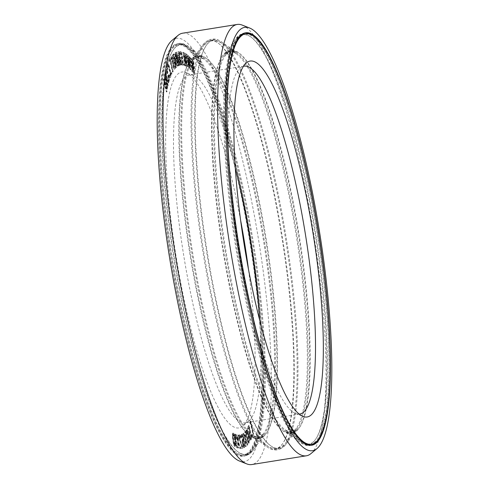 <?xml version="1.0" encoding="UTF-8"?>
<svg xmlns="http://www.w3.org/2000/svg" width="489" height="489" viewBox="0 0 489 489"><rect width="100%" height="100%" fill="white"/><g stroke="black" fill="none" stroke-linecap="round" stroke-linejoin="round"><path stroke-width="0.37" stroke-dasharray="2.44 1.83" d="M247.269 430.424L249.274 438.975L249.39 442.386L248.858 443.156L247.654 440.259L246.474 434.098L246.352 430.681L246.884 429.917L247.269 430.424L246.792 430.503L248.436 436.708L248.913 442.466L248.381 443.23L247.697 442.08L246.352 436.518L245.875 430.76L246.407 429.99L246.792 430.503M246.884 429.917L246.407 429.99M246.358 454.043A207.856 40.251 -99.1 0 1 243.284 455.21A207.856 40.251 -99.1 0 1 171.981 264.555A207.856 40.251 -99.1 0 1 174.39 45.905A207.856 40.251 80.9 0 1 177.464 44.737A207.856 40.251 80.9 0 1 248.767 235.392A207.856 40.251 80.9 0 1 246.358 454.043M240.564 219.958A180.221 34.896 80.9 0 0 185.948 72.555A180.221 34.896 80.9 0 0 179.176 73.038A180.221 34.896 -99.1 0 0 178.308 269.708A180.221 34.896 -99.1 0 0 241.572 426.909A180.221 34.896 80.9 0 0 242.648 426.127A180.221 34.896 80.9 0 0 248.436 269.042M194.017 73.289L192.507 62.28L192.972 72.017L192.452 71.382L190.704 57.922L191.101 58.399L192.428 68.698L192.012 59.511L192.532 60.147L193.992 70.605L193.448 61.259L193.84 61.736L194.536 73.925L193.54 73.368L192.03 62.36L192.495 72.097L191.969 71.461L190.227 57.995L190.618 58.472L191.945 68.778L191.535 59.585L192.055 60.22L193.516 70.685L192.972 61.333L193.363 61.81L194.06 74.004L193.54 73.368M250.539 421.634L250.759 421.035L253.632 433.541L252.324 437.117L251.957 435.522L253.045 432.539L250.539 421.634L250.062 421.707L250.282 421.115L253.155 433.615L251.847 437.197L251.48 435.595L252.568 432.618L250.062 421.707M250.38 432.991L249.824 432.557L249.482 433.645L249.824 436.86L250.753 438.492L251.193 434.868L251.456 437.453L251.291 439.36L250.79 439.99L250.411 439.58L249.237 434.929L249.292 431.683L249.793 431.06L250.172 431.463L249.231 427.111L248.064 429.483L247.77 428.119L249.139 425.338L250.661 432.417L250.38 432.991L249.347 432.631L248.999 434.513L250.056 438.621L250.521 438.077L250.71 434.941L250.955 438.755L250.57 439.929L249.934 439.66L248.968 436.53L248.669 432.441L249.054 431.267L249.69 431.542L248.754 427.184L247.587 429.562L247.293 428.199L248.663 425.418L250.185 432.49L249.903 433.065M190.912 69.75L190.404 69.291L188.705 58.246L189.402 68.387L188.895 67.934L186.914 54.377L187.287 54.719L188.803 65.092L188.173 55.508L188.675 55.966L190.313 66.455L189.555 56.755L189.934 57.097L190.912 69.75L190.429 69.823L189.928 69.371L188.228 58.325L188.919 68.466L188.418 68.008L186.437 54.456L186.81 54.792L188.326 65.171L187.69 55.587L188.198 56.039L189.836 66.528L189.078 56.834L189.457 57.176L190.429 69.823M187.421 66.852L186.939 66.583L185.056 55.575L185.979 66.046L185.496 65.783L183.283 52.225L183.644 52.427L185.331 62.806L184.487 52.898L184.97 53.167L186.774 63.607L185.808 53.631L186.168 53.833L187.421 66.852L186.939 66.926L186.462 66.663L184.579 55.648L185.496 66.125L185.019 65.856L182.807 52.305L183.167 52.506L184.854 62.879L184.011 52.971L184.487 53.24L186.297 63.686L185.331 53.711L185.692 53.912L186.939 66.926M184.561 65.459L184.072 63.943L184.561 65.459L183.797 65.44L183.595 64.022L184.084 65.532M181.364 62.916L180.496 57.5L181.34 57.598L181.596 59.31L181.089 59.248L181.871 62.977L182.825 63.087L182.782 60.563L181.419 53.692L180.643 53.325L180.453 54.982L180.111 54.939L180.154 51.865L181.223 51.987L181.926 53.747L183.118 60.599L183.137 64.799L182.391 64.994L181.364 62.916L180.881 62.995L180.019 57.58L180.863 57.678L181.119 59.383L180.612 59.328L181.388 63.05L182.165 63.423L182.415 61.773L181.199 54.358L180.166 53.399L179.97 55.055L179.634 55.019L179.536 52.488L179.909 51.693L180.741 52.066L181.45 53.827L182.794 62.091L182.421 65.129L181.59 64.756L180.881 62.995M179.652 63.833L178.479 51.663L178.95 51.528L181.156 64.89L180.838 64.982L179.102 54.462L180.099 65.196L179.677 65.318L177.201 55.012L178.937 65.532L178.619 65.624L176.413 52.256L176.89 52.121L179.652 63.833L179.176 63.912L177.996 51.742L178.473 51.602L180.679 64.97L180.362 65.061L178.626 54.542L179.622 65.269L179.2 65.392L176.725 55.086L178.461 65.605L178.143 65.697L175.936 52.335L176.413 52.201L179.176 63.912M175.82 52.61L178.216 65.874L177.923 66.094L175.832 54.523L176.694 67.017L176.254 67.354L173.852 54.09L174.151 53.863L176.187 65.153L175.38 52.94L175.82 52.61L175.343 52.684L177.739 65.948L177.446 66.174L175.355 54.603L176.217 67.097L175.771 67.427L173.375 54.163L173.668 53.943L175.71 65.233L174.897 53.02L175.343 52.684M173.161 62.788L172.232 59.78L172.055 56.541L173.32 54.634L175.875 67.739L174.5 69.09L173.595 66.755L173.161 62.788L172.538 62.702L171.975 60.972L171.578 56.62L172.843 54.707L175.398 67.818L174.304 69.163L173.674 68.558L172.678 62.867M169.842 61.663L169.555 60.294L171.138 57.451L171.425 58.821L170.759 60.019L173.173 71.535L172.923 71.987L170.508 60.465L169.365 61.736L169.078 60.367L170.661 57.525L170.948 58.894L170.282 60.092L172.696 71.614L172.446 72.06L170.031 60.544L169.365 61.736M171.951 73.925L171.651 72.574L171.951 73.925L171.278 74.438L170.979 73.081L171.174 72.653L171.474 74.004M169.61 76.883L169.267 75.648L169.487 75.055L169.94 75.997L170.478 74.982L170.441 72.494L168.778 65.764L168.338 65.654L168.014 66.547L167.868 69.524L167.648 64.945L168.216 63.833L168.876 64.64L170.722 72.17L170.844 76.577L170.27 77.69L169.61 76.883L169.133 76.956L168.791 75.722L169.011 75.135L169.671 75.942L170.074 73.57L168.302 65.844L167.861 65.734L167.531 66.62L167.391 69.597L167.049 65.783L167.739 63.906L168.717 65.587L170.41 73.509L170.368 76.657L169.793 77.769L169.133 76.956M167.421 80.245L165.991 73.692L165.869 71.205L166.449 69.102L167.758 71.694L169.182 78.246L169.31 80.734L168.729 82.837L167.421 80.245L166.945 80.324L165.514 73.766L165.392 71.284L165.973 69.175L166.926 70.593L168.705 78.319L168.827 80.807L168.253 82.916L166.945 80.324M167.427 89.181L164.61 81.901L167.049 91.088L166.883 91.908L163.784 80.239L164.029 79.01L167.207 87.39L164.848 74.915L165.093 73.686L168.192 85.361L168.027 86.18L165.588 76.987L167.648 88.087L167.427 89.181L166.951 89.255L164.127 81.975L166.572 91.168L166.407 91.981L163.308 80.312L163.552 79.084L166.731 87.47L164.365 74.994L164.616 73.766L167.715 85.434L167.55 86.253L165.111 77.066L167.165 88.167L166.951 89.255M245.924 440.4L245.967 446.64L245.521 439.128L243.504 433.431L243.785 433.162L245.454 437.869L245.405 431.628L245.802 438.859L247.874 444.837L247.587 445.106L245.924 440.4L245.447 440.479L245.49 446.714L245.038 439.208L243.027 433.511L243.308 433.242L244.971 437.948L244.928 431.708L245.325 438.939L247.397 444.917L247.11 445.186L245.447 440.479M242.538 441.384L242.862 439.061L243.424 439.085L243.925 440.063L242.782 435.711L242.275 435.662L241.902 437.698L241.872 434.629L242.587 434.269L243.687 437.411L244.714 443.364L244.586 447.435L244.023 447.411L243.277 445.638L242.067 440.534L242.642 439.012L243.449 440.143L242.306 435.785L241.798 435.736L241.425 437.777L241.285 435.687L241.804 434.189L242.513 435.063L243.21 437.484L244.421 446.121L244.109 447.514L243.546 447.49L243.149 446.769L242.061 441.457M239.763 436.659L240.099 439.813L242.972 448.144L241.028 448.413L240.796 446.989L242.312 446.781L239.72 439.862L239.262 437.019L239.702 434.923L240.655 435.662L241.285 437.906L239.983 436.335L239.28 436.738L239.329 438.767L242.495 448.217L240.545 448.486L240.319 447.062L241.835 446.854L238.913 438.242L238.821 435.925L239.225 434.996L239.867 435.198L240.576 436.848L240.539 438.016L240.038 436.628L239.28 436.738M238.467 442.759L238.455 448.003L238.112 447.93L238.088 441.304L236.163 434.556L238.094 440.204L238.106 434.965L238.449 435.033L238.43 441.378L240.399 448.407L238.467 442.759L237.99 442.838L237.978 448.077L237.636 448.003L237.611 441.378L235.686 434.635L237.617 440.277L237.63 435.039L237.972 435.112L237.954 441.451L239.922 448.48L237.99 442.838M237.134 447.472L236.78 447.319L234.977 433.994L235.955 436.292L236.26 438.56L235.637 436.42L237.134 447.472L236.303 447.392L234.5 434.067L235.478 436.365L235.784 438.633L235.16 436.494L236.658 447.551M235.178 439.165L235.661 443.878L235.405 446.304L234.677 445.827L233.974 443.823L232.99 437.747L233.082 433.144L234.225 434.66L235.178 439.165L234.702 439.244L235.185 443.957L234.928 446.378L234.2 445.907L233.497 443.896L232.513 437.82L232.33 434.599L232.935 433.175L234.035 435.705L234.702 439.244M174.133 60.55L173.369 56.645L172.507 57.708L172.666 60.281L173.271 61.614L174.133 60.55L173.656 60.624L172.892 56.718L172.03 57.788L171.963 58.906L172.599 61.583L173.656 60.624M174.017 66.92L174.408 67.47L175.276 66.406L174.457 62.219L173.595 63.289L174.017 66.92L173.54 66.993L173.931 67.549L174.799 66.48L173.98 62.299L173.033 63.815L173.54 66.993M166.346 71.914L166.437 74.517L167.898 80.459L168.571 80.96L168.736 77.421L167.018 70.936L165.869 71.987L166.181 75.746L167.904 81.247L168.418 79.377L168.039 76.345L166.541 71.009L166.126 71.052L165.869 71.987M248.381 441.341L248.901 441.665L249.066 441.066L248.925 438.401L247.868 433.132L246.841 431.408L246.817 434.672L248.381 441.341L247.905 441.42L248.424 441.738L248.589 441.139L248.449 438.474L247.391 433.211L246.639 431.445L246.199 432.08L246.627 436.475L247.905 441.42M242.892 442.129L244.035 446.176L244.555 444.99L243.864 441.017L243.412 440.326L243.057 440.503L242.892 442.129L242.416 442.209L243.106 445.558L243.559 446.255L243.913 446.072L243.589 441.61L242.935 440.4L242.416 442.209M233.852 441.928L234.897 444.941L235.313 442.875L234.641 437.521L233.589 434.507L233.18 436.573L233.852 441.928L233.375 442.007L234.084 444.538L234.42 445.014L234.806 444.483L234.433 439.33L233.449 435.063L232.843 434.672L232.697 436.646L233.375 442.007M299.219 414.11A176.15 34.108 -99.1 0 1 295.674 413.535A176.15 34.108 -99.1 0 1 238.125 245.521A176.15 34.108 -99.1 0 1 240.258 67.94A176.15 34.108 -99.1 0 1 241.309 67.182A176.15 34.108 80.9 0 1 243.443 66.284M299.69 414.049L245.087 422.808A176.15 34.108 -99.1 0 0 247.691 421.818A176.15 34.108 80.9 0 0 248.742 421.06A176.15 34.108 80.9 0 0 259.683 320.13M235.276 167.916A176.15 34.108 80.9 0 0 193.326 75.465A176.15 34.108 80.9 0 0 189.31 74.951A176.15 34.108 80.9 0 0 186.706 75.936A176.15 34.108 -99.1 0 0 184.665 261.236A176.15 34.108 -99.1 0 0 245.087 422.808M192.507 62.28L192.03 62.36M194.536 73.925L194.06 74.004M193.84 61.736L193.363 61.81M193.448 61.259L192.972 61.333M193.992 70.605L193.516 70.685M192.532 60.147L192.055 60.22M192.012 59.511L191.535 59.585M192.428 68.698L191.945 68.778M191.101 58.399L190.618 58.472M190.704 57.922L190.227 57.995M192.452 71.382L191.969 71.461M192.972 72.017L192.495 72.097M190.404 69.291L189.928 69.371M188.705 58.246L188.228 58.325M189.934 57.097L189.457 57.176M189.555 56.755L189.078 56.834M190.313 66.455L189.836 66.528M188.675 55.966L188.198 56.039M188.173 55.508L187.69 55.587M188.803 65.092L188.326 65.171M187.287 54.719L186.81 54.792M186.914 54.377L186.437 54.456M188.895 67.934L188.418 68.008M189.402 68.387L188.919 68.466M186.939 66.583L186.462 66.663M185.056 55.575L184.579 55.648M186.168 53.833L185.692 53.912M185.808 53.631L185.331 53.711M186.774 63.607L186.297 63.686M184.97 53.167L184.487 53.24M184.487 52.898L184.011 52.971M185.331 62.806L184.854 62.879M183.644 52.427L183.167 52.506M183.283 52.225L182.807 52.305M185.496 65.783L185.019 65.856M185.979 66.046L185.496 66.125M184.274 65.361L183.797 65.44M184.072 63.943L183.595 64.022M184.365 64.041L183.888 64.114M181.138 61.773L180.655 61.852M180.496 57.5L180.019 57.58M181.755 64.083L181.278 64.157M182.067 64.676L181.59 64.756M182.391 64.994L181.914 65.074M182.898 65.049L182.421 65.129M183.137 64.799L182.66 64.878M183.277 64.255L182.8 64.334M183.332 63.142L182.855 63.222M183.277 62.017L182.794 62.091M183.118 60.599L182.642 60.679M182.476 56.333L182 56.406M182.208 54.902L181.731 54.976M181.926 53.747L181.45 53.827M181.529 52.586L181.052 52.659M181.223 51.987L180.741 52.066M180.899 51.675L180.417 51.748M180.392 51.614L179.909 51.693M180.154 51.865L179.671 51.944M180.013 52.409L179.536 52.488M179.958 53.527L179.481 53.601M180.111 54.939L179.634 55.019M180.453 54.982L179.97 55.055M180.38 54.132L179.903 54.206M180.465 53.582L179.983 53.656M180.643 53.325L180.166 53.399M181.15 53.38L180.673 53.46M181.419 53.692L180.942 53.766M181.676 54.279L181.199 54.358M181.914 55.147L181.437 55.22M182.14 56.29L181.663 56.369M182.782 60.563L182.299 60.636M182.892 61.693L182.415 61.773M182.91 62.537L182.434 62.61M182.825 63.087L182.348 63.16M182.642 63.344L182.165 63.423M182.134 63.289L181.657 63.362M181.871 62.977L181.388 63.05M181.615 62.384L181.138 62.464M181.431 61.528L180.954 61.602M181.089 59.248L180.612 59.328M181.596 59.31L181.119 59.383M181.34 57.598L180.863 57.678M177.201 55.012L176.725 55.086M178.937 65.532L178.461 65.605M179.677 65.318L179.2 65.392M180.099 65.196L179.622 65.269M179.102 54.462L178.626 54.542M180.838 64.982L180.362 65.061M181.156 64.89L180.679 64.97M178.95 51.528L178.473 51.602M178.479 51.663L177.996 51.742M176.89 52.121L176.413 52.201M176.413 52.256L175.936 52.335M178.619 65.624L178.143 65.697M177.923 66.094L177.446 66.174M175.832 54.523L175.355 54.603M178.216 65.874L177.739 65.948M175.38 52.94L174.897 53.02M176.187 65.153L175.71 65.233M174.151 53.863L173.668 53.943M173.852 54.09L173.375 54.163M176.254 67.354L175.771 67.427M176.694 67.017L176.217 67.097M173.014 62.623L172.538 62.702M173.124 63.179L172.641 63.258M173.204 64.462L172.727 64.542M173.32 65.361L172.843 65.434M173.595 66.755L173.112 66.828M173.803 67.531L173.326 67.61M174.157 68.478L173.674 68.558M174.5 69.09L174.023 69.169M174.781 69.09L174.304 69.163M175.875 67.739L175.398 67.818M173.32 54.634L172.843 54.707M172.226 55.984L171.749 56.058M172.055 56.541L171.578 56.62M172.036 57.604L171.553 57.678M172.116 58.888L171.639 58.961M172.232 59.78L171.755 59.86M172.452 60.893L171.975 60.972M172.66 61.675L172.183 61.755M173.369 56.645L172.892 56.718M172.507 57.708L172.03 57.788M173.271 61.614L172.788 61.693M173.075 61.504L172.599 61.583M172.88 61.058L172.397 61.137M172.666 60.281L172.189 60.355M172.562 59.719L172.085 59.799M172.44 58.827L171.963 58.906M172.428 58.16L171.945 58.234M173.65 65.3L173.167 65.373M173.809 66.137L173.332 66.211M173.528 64.407L173.051 64.481M173.509 63.735L173.033 63.815M173.595 63.289L173.118 63.368M174.457 62.219L173.98 62.299M175.276 66.406L174.799 66.48M174.408 67.47L173.931 67.549M174.218 67.36L173.742 67.439M169.555 60.294L169.078 60.367M171.138 57.451L170.661 57.525M170.508 60.465L170.031 60.544M172.923 71.987L172.446 72.06M173.173 71.535L172.696 71.614M170.759 60.019L170.282 60.092M171.425 58.821L170.948 58.894M171.755 74.359L171.278 74.438M171.456 73.008L170.979 73.081M171.651 72.574L171.174 72.653M169.267 75.648L168.791 75.722M169.487 75.055L169.011 75.135M170.001 77.555L169.524 77.629M170.27 77.69L169.793 77.769M170.514 77.464L170.038 77.543M170.844 76.577L170.368 76.657M170.967 75.819L170.49 75.893M170.991 74.89L170.508 74.97M170.893 73.429L170.41 73.509M170.722 72.17L170.239 72.244M170.453 70.74L169.97 70.813M169.536 66.742L169.06 66.822M169.194 65.508L168.717 65.587M168.876 64.64L168.399 64.719M168.485 63.973L168.008 64.047M168.216 63.833L167.739 63.906M167.971 64.059L167.495 64.138M167.648 64.945L167.165 65.025M167.525 65.703L167.049 65.783M167.501 66.632L167.024 66.706M167.599 68.093L167.122 68.167M167.868 69.524L167.391 69.597M168.088 68.931L167.605 69.004M167.941 68.032L167.458 68.112M167.929 67.207L167.446 67.28M168.014 66.547L167.531 66.62M168.338 65.654L167.861 65.734M168.546 65.532L168.069 65.605M168.778 65.764L168.302 65.844M169.035 66.37L168.558 66.443M169.316 67.335L168.839 67.409M170.233 71.333L169.756 71.406M170.441 72.494L169.964 72.574M170.551 73.491L170.074 73.57M170.563 74.322L170.086 74.395M170.478 74.982L170.001 75.055M170.148 75.868L169.671 75.942M169.94 75.997L169.463 76.07M169.707 75.758L169.231 75.832M166.223 69.426L165.747 69.505M166.449 69.102L165.973 69.175M165.967 70.361L165.49 70.44M165.869 71.205L165.392 71.284M165.869 72.189L165.392 72.268M165.991 73.692L165.514 73.766M166.181 74.958L165.704 75.037M166.468 76.37L165.991 76.443M167.77 81.425L167.293 81.498M168.088 82.219L167.611 82.299M168.473 82.788L167.996 82.867M168.729 82.837L168.253 82.916M168.956 82.513L168.473 82.586M169.212 81.577L168.736 81.651M169.31 80.734L168.827 80.807M169.31 79.75L168.833 79.823M169.182 78.246L168.705 78.319M168.992 76.975L168.516 77.054M168.711 75.569L168.228 75.642M167.758 71.694L167.275 71.767M167.403 70.514L166.926 70.593M167.085 69.713L166.608 69.793M166.706 69.151L166.223 69.224M166.602 70.978L166.126 71.052M166.798 70.771L166.321 70.844M167.018 70.936L166.541 71.009M167.275 71.473L166.798 71.553M167.562 72.39L167.085 72.47M168.516 76.272L168.039 76.345M168.736 77.421L168.259 77.5M168.864 78.429L168.387 78.509M168.894 79.297L168.418 79.377M168.827 80.025L168.35 80.098M168.571 80.96L168.094 81.033M168.381 81.168L167.904 81.247M168.155 81.003L167.678 81.082M167.898 80.459L167.421 80.538M167.617 79.542L167.134 79.621M166.663 75.667L166.181 75.746M166.437 74.517L165.96 74.591M166.315 73.509L165.832 73.582M166.284 72.641L165.802 72.714M164.61 81.901L164.127 81.975M167.049 91.088L166.572 91.168M167.648 88.087L167.165 88.167M165.588 76.987L165.111 77.066M168.027 86.18L167.55 86.253M168.192 85.361L167.715 85.434M165.093 73.686L164.616 73.766M164.848 74.915L164.365 74.994M167.207 87.39L166.731 87.47M164.029 79.01L163.552 79.084M163.784 80.239L163.308 80.312M166.883 91.908L166.407 91.981M250.759 421.035L250.282 421.115M253.632 433.541L253.155 433.615M253.045 432.539L252.568 432.618M251.957 435.522L251.48 435.595M252.324 437.117L251.847 437.197M250.044 432.502L249.567 432.576M250.661 432.417L250.185 432.49M249.139 425.338L248.663 425.418M247.77 428.119L247.293 428.199M248.064 429.483L247.587 429.562M249.231 427.111L248.754 427.184M250.172 431.463L249.69 431.542M249.793 431.06L249.317 431.133M249.531 431.194L249.054 431.267M249.292 431.683L248.815 431.763M249.145 432.368L248.669 432.441M249.121 433.59L248.644 433.67M249.237 434.929L248.76 435.002M249.451 436.451L248.968 436.53M249.683 437.539L249.207 437.618M250.056 438.737L249.579 438.816M250.411 439.58L249.934 439.66M250.79 439.99L250.313 440.063M251.046 439.849L250.57 439.929M251.291 439.36L250.814 439.434M251.432 438.676L250.955 438.755M251.456 437.453L250.979 437.527M251.346 436.121L250.869 436.194M251.193 434.868L250.71 434.941M250.949 435.357L250.472 435.43M251.101 436.61L250.625 436.683M251.101 437.398L250.619 437.478M250.998 437.997L250.521 438.077M250.753 438.492L250.276 438.566M250.533 438.547L250.056 438.621M250.295 438.248L249.818 438.321M250.044 437.594L249.561 437.667M249.824 436.86L249.347 436.934M249.708 436.316L249.231 436.39M249.573 435.418L249.097 435.491M249.476 434.434L248.999 434.513M249.482 433.645L249.005 433.725M249.586 433.046L249.109 433.12M249.824 432.557L249.347 432.631M248.412 434.134L247.935 434.214M248.913 436.628L248.436 436.708M248.088 432.814L247.611 432.893M247.88 432.044L247.403 432.123M247.568 431.066L247.092 431.145M249.145 438.077L248.669 438.156M249.274 438.975L248.791 439.049M249.408 440.21L248.932 440.289M249.439 441.237L248.962 441.31M249.39 442.386L248.913 442.466M249.182 443.046L248.705 443.126M248.858 443.156L248.381 443.23M248.473 442.643L247.996 442.722M248.174 442.001L247.697 442.08M247.862 441.023L247.385 441.102M247.654 440.259L247.177 440.332M247.33 438.933L246.853 439.012M246.829 436.439L246.352 436.518M246.597 434.99L246.12 435.069M246.474 434.098L245.991 434.171M246.34 432.857L245.857 432.936M246.303 431.836L245.826 431.909M246.352 430.681L245.875 430.76M246.56 430.02L246.083 430.1M248.247 434.733L247.77 434.807M247.868 433.132L247.391 433.211M248.638 436.671L248.161 436.75M248.925 438.401L248.449 438.474M249.084 440.32L248.608 440.393M249.066 441.066L248.589 441.139M248.901 441.665L248.424 441.738M248.626 441.708L248.149 441.781M247.874 439.935L247.397 440.014M247.495 438.34L247.018 438.413M247.104 436.396L246.627 436.475M246.817 434.672L246.34 434.745M246.658 432.753L246.181 432.826M246.676 432.007L246.199 432.08M246.841 431.408L246.364 431.487M247.116 431.365L246.639 431.445M247.361 431.726L246.884 431.805M246.254 446.371L245.778 446.445M245.967 446.64L245.49 446.714M247.587 445.106L247.11 445.186M247.874 444.837L247.397 444.917M245.802 438.859L245.325 438.939M245.405 431.628L244.928 431.708M245.123 431.903L244.647 431.976M245.454 437.869L244.971 437.948M243.785 433.162L243.308 433.242M243.504 433.431L243.027 433.511M245.521 439.128L245.038 439.208M242.544 440.455L242.067 440.534M242.685 442.851L242.208 442.93M242.929 444.269L242.452 444.348M243.277 445.638L242.795 445.711M243.626 446.689L243.149 446.769M244.023 447.411L243.546 447.49M244.329 447.569L243.852 447.643M244.586 447.435L244.109 447.514M244.793 447.025L244.317 447.099M244.903 446.047L244.421 446.121M244.861 444.831L244.378 444.911M244.714 443.364L244.237 443.437M244.427 441.353L243.944 441.433M244.084 439.366L243.601 439.446M243.687 437.411L243.21 437.484M243.339 436.047L242.862 436.121M242.99 434.99L242.513 435.063M242.587 434.269L242.11 434.342M242.287 434.116L241.804 434.189M242.079 434.214L241.603 434.293M241.872 434.629L241.395 434.709M241.768 435.607L241.285 435.687M241.81 436.824L241.328 436.897M241.902 437.698L241.425 437.777M242.159 437.569L241.682 437.643M242.116 436.665L241.639 436.744M242.171 436.023L241.694 436.096M242.275 435.662L241.798 435.736M242.581 435.503L242.104 435.583M242.782 435.711L242.306 435.785M243.033 436.2L242.556 436.274M243.284 437.001L242.807 437.074M243.479 437.826L243.002 437.899M243.828 439.501L243.351 439.574M243.925 440.063L243.449 440.143M243.424 439.085L242.941 439.165M243.119 438.933L242.642 439.012M242.862 439.061L242.385 439.14M242.654 439.477L242.177 439.55M242.99 443.01L242.507 443.083M242.899 441.512L242.416 441.585M242.954 440.864L242.471 440.944M243.057 440.503L242.581 440.583M243.412 440.326L242.935 440.4M243.614 440.528L243.137 440.607M243.864 441.017L243.388 441.096M244.066 441.536L243.589 441.61M244.262 442.362L243.785 442.435M244.414 443.211L243.932 443.285M244.506 444.085L244.029 444.165M244.555 444.99L244.072 445.063M244.494 445.632L244.017 445.711M244.39 445.992L243.913 446.072M244.035 446.176L243.559 446.255M243.834 445.968L243.357 446.047M243.583 445.479L243.106 445.558M243.333 444.684L242.856 444.758M243.137 443.859L242.654 443.933M242.746 446.72L242.269 446.793M242.972 448.144L242.495 448.217M240.099 439.813L239.616 439.886M239.806 438.688L239.329 438.767M239.714 438.12L239.237 438.193M239.689 437.252L239.213 437.325M239.983 436.335L239.506 436.414M240.203 436.304L239.726 436.384M240.521 436.555L240.038 436.628M240.771 437.099L240.295 437.178M241.016 437.942L240.539 438.016M241.285 437.906L240.808 437.979M241.053 436.775L240.576 436.848M240.655 435.662L240.172 435.742M240.343 435.124L239.867 435.198M239.922 434.892L239.445 434.965M239.702 434.923L239.225 434.996M239.427 435.253L238.944 435.326M239.298 435.852L238.821 435.925M239.262 437.019L238.785 437.093M239.39 438.162L238.913 438.242M239.482 438.731L239.005 438.81M239.72 439.862L239.237 439.941M239.965 440.705L239.482 440.778M242.312 446.781L241.835 446.854M240.796 446.989L240.319 447.062M241.028 448.413L240.545 448.486M238.455 448.003L237.978 448.077M238.112 447.93L237.636 448.003M240.056 448.334L239.579 448.407M240.399 448.407L239.922 448.48M238.43 441.378L237.954 441.451M238.449 435.033L237.972 435.112M238.106 434.965L237.63 435.039M238.094 440.204L237.617 440.277M236.505 434.629L236.028 434.709M236.163 434.556L235.686 434.635M238.088 441.304L237.611 441.378M236.78 447.319L236.303 447.392M234.977 433.994L234.5 434.067M235.637 436.42L235.16 436.494M236.26 438.56L235.784 438.633M235.955 436.292L235.478 436.365M235.331 434.153L234.854 434.226M235.496 441.701L235.02 441.781M234.94 437.716L234.463 437.796M234.775 436.83L234.298 436.909M234.512 435.626L234.035 435.705M234.225 434.66L233.742 434.739M233.809 433.621L233.332 433.694M233.412 433.101L232.935 433.175M233.082 433.144L232.605 433.223M232.886 433.792L232.403 433.871M232.807 434.519L232.33 434.599M232.825 435.571L232.348 435.644M232.874 436.377L232.397 436.451M232.99 437.747L232.513 437.82M233.308 440.283L232.831 440.357M233.546 441.732L233.07 441.805M233.711 442.618L233.235 442.692M233.974 443.823L233.497 443.896M234.268 444.788L233.791 444.862M234.677 445.827L234.2 445.907M235.075 446.347L234.598 446.426M235.405 446.304L234.928 446.378M235.606 445.656L235.13 445.73M235.68 444.929L235.203 445.002M235.661 443.878L235.185 443.957M235.619 443.071L235.136 443.15M234.909 439.25L234.433 439.33M234.641 437.521L234.158 437.594M235.16 441.225L234.683 441.298M235.313 442.875L234.836 442.955M235.282 444.409L234.806 444.483M235.166 444.856L234.689 444.929M234.897 444.941L234.42 445.014M234.561 444.458L234.084 444.538M234.304 443.78L233.828 443.853M233.577 440.198L233.1 440.271M233.326 438.223L232.85 438.303M233.18 436.573L232.697 436.646M233.21 435.039L232.727 435.118M233.32 434.593L232.843 434.672M233.589 434.507L233.112 434.587M233.925 434.99L233.449 435.063M234.182 435.668L233.705 435.748M246.529 455.021A208.852 40.44 -99.1 0 1 243.443 456.194A208.852 40.44 -99.1 0 1 171.798 264.622A208.852 40.44 -99.1 0 1 174.218 44.927A208.852 40.44 80.9 0 1 177.305 43.753A208.852 40.44 80.9 0 1 248.95 235.319A208.852 40.44 80.9 0 1 246.529 455.021M171.981 40.446A214.359 41.51 -99.1 0 1 173.265 39.523A214.359 41.51 80.9 0 1 248.51 226.493A214.359 41.51 80.9 0 1 247.483 460.424A214.359 41.51 -99.1 0 1 239.421 460.999M182.617 33.203A218.43 42.292 80.9 0 1 257.544 233.559A218.43 42.292 80.9 0 1 255.013 463.321A218.43 42.292 -99.1 0 1 251.78 464.55M310.918 453.627A218.43 42.292 80.9 0 0 313.565 233.424A218.43 42.292 80.9 0 0 242.202 25.092M240.704 35.428L235.991 40.104A207.238 40.129 -99.1 0 1 240.105 35.99A207.238 40.129 80.9 0 1 312.85 216.755A207.238 40.129 80.9 0 1 311.854 442.912A207.238 40.129 -99.1 0 1 300.325 441.304A207.238 40.129 -99.1 0 1 236.358 245.808A207.238 40.129 -99.1 0 1 235.991 40.104L225.038 55.887A193.118 37.396 -99.1 0 1 228.87 52.048A193.118 37.396 80.9 0 1 296.658 220.496A193.118 37.396 80.9 0 1 295.729 431.243A193.118 37.396 -99.1 0 1 284.983 429.745A193.118 37.396 -99.1 0 1 225.374 247.568A193.118 37.396 -99.1 0 1 225.038 55.887L228.271 52.616C228.779 51.052 231.493 51.443 236.395 53.778A193.082 37.39 80.9 0 0 226.01 52.543A193.082 37.39 -99.1 0 0 225.081 263.253A193.082 37.39 -99.1 0 0 292.862 431.671A193.082 37.39 80.9 0 0 296.438 428.193A193.082 37.39 80.9 0 0 296.352 236.187A193.082 37.39 80.9 0 0 236.395 53.778L221.285 42.904A206.456 39.976 80.9 0 0 210.178 41.577A206.456 39.976 -99.1 0 0 209.182 266.884A206.456 39.976 -99.1 0 0 281.658 446.964A206.456 39.976 80.9 0 0 285.478 443.248A206.456 39.976 80.9 0 0 285.393 237.941A206.456 39.976 80.9 0 0 221.285 42.904L214.512 40.019L211.688 40.074L207.917 41.504L203.522 45.752A206.456 39.976 -99.1 0 1 207.342 42.036A206.456 39.976 80.9 0 1 279.818 222.116A206.456 39.976 80.9 0 1 278.822 447.423A206.456 39.976 -99.1 0 1 267.715 446.096A206.456 39.976 -99.1 0 1 203.607 251.059A206.456 39.976 -99.1 0 1 203.522 45.752L192.562 60.807A193.082 37.39 -99.1 0 1 196.138 57.329A193.082 37.39 80.9 0 1 263.919 225.747A193.082 37.39 80.9 0 1 262.99 436.457A193.082 37.39 -99.1 0 1 252.605 435.222A193.082 37.39 -99.1 0 1 192.648 252.813A193.082 37.39 -99.1 0 1 192.562 60.807L195.569 57.861C196.003 56.211 198.821 56.675 204.017 59.255A193.118 37.396 80.9 0 0 193.271 57.757A193.118 37.396 -99.1 0 0 192.342 268.504A193.118 37.396 -99.1 0 0 260.13 436.952A193.118 37.396 80.9 0 0 263.962 433.113A193.118 37.396 80.9 0 0 263.626 241.432A193.118 37.396 80.9 0 0 204.017 59.255L188.675 47.696A207.238 40.129 80.9 0 0 177.146 46.088A207.238 40.129 -99.1 0 0 176.15 272.245A207.238 40.129 -99.1 0 0 248.895 453.01A207.238 40.129 80.9 0 0 253.009 448.896A207.238 40.129 80.9 0 0 252.642 243.192A207.238 40.129 80.9 0 0 188.675 47.696C183.039 44.56 179.701 43.515 178.662 44.542A207.856 40.251 80.9 0 1 249.965 235.197A207.856 40.251 80.9 0 1 247.556 453.847A207.856 40.251 -99.1 0 1 244.482 455.014A207.856 40.251 -99.1 0 1 173.179 264.36A207.856 40.251 -99.1 0 1 175.588 45.709A207.856 40.251 80.9 0 1 178.662 44.542L177.464 44.737M310.338 444.458A207.856 40.251 -99.1 0 0 313.412 443.291A207.856 40.251 80.9 0 0 315.821 224.64A207.856 40.251 80.9 0 0 244.518 33.986M304.268 443.23A207.856 40.251 -99.1 0 1 237.685 245.594A207.856 40.251 -99.1 0 1 239.133 37.042M311.09 445.32A208.852 40.44 -99.1 0 1 310.497 445.442A208.852 40.44 -99.1 0 1 238.852 253.87A208.852 40.44 -99.1 0 1 241.273 34.175A208.852 40.44 80.9 0 1 244.359 33.001A208.852 40.44 80.9 0 1 244.965 32.928M316.921 441.2A208.852 40.44 80.9 0 0 317.361 232.819A208.852 40.44 80.9 0 0 251.786 35.019M309.543 444.55A207.941 40.263 -99.1 0 0 311.297 443.712A207.941 40.263 80.9 0 0 314.28 228.43A207.941 40.263 80.9 0 0 243.73 34.144M241.957 34.322A207.941 40.263 80.9 0 0 239.298 35.41A207.941 40.263 -99.1 0 0 235.172 39.536A207.941 40.263 -99.1 0 0 235.539 245.936A207.941 40.263 -99.1 0 0 299.726 442.099A207.941 40.263 -99.1 0 0 307.801 444.941M295.167 432.044A193.821 37.531 -99.1 0 1 284.384 430.54A193.821 37.531 -99.1 0 1 224.561 247.697A193.821 37.531 -99.1 0 1 224.219 55.318A193.821 37.531 -99.1 0 1 228.063 51.467A193.821 37.531 80.9 0 1 296.102 220.527A193.821 37.531 80.9 0 1 295.167 432.044M293.651 432.27A193.803 37.525 80.9 0 0 297.239 428.78A193.803 37.525 80.9 0 0 297.153 236.059A193.803 37.525 80.9 0 0 236.982 52.971A193.803 37.525 80.9 0 0 226.554 51.73A193.803 37.525 -99.1 0 0 225.618 263.223A193.803 37.525 -99.1 0 0 293.651 432.27M282.453 447.563A207.177 40.116 -99.1 0 1 209.726 266.86A207.177 40.116 -99.1 0 1 210.722 40.764A207.177 40.116 80.9 0 1 221.865 42.097A207.177 40.116 80.9 0 1 286.193 237.813A207.177 40.116 80.9 0 1 286.285 443.835A207.177 40.116 80.9 0 1 282.453 447.563M278.278 448.236A207.177 40.116 80.9 0 0 279.274 222.14A207.177 40.116 80.9 0 0 206.547 41.437A207.177 40.116 -99.1 0 0 202.715 45.165A207.177 40.116 -99.1 0 0 202.807 251.187A207.177 40.116 -99.1 0 0 267.135 446.903A207.177 40.116 -99.1 0 0 278.278 448.236M262.446 437.27A193.803 37.525 -99.1 0 1 252.018 436.029A193.803 37.525 -99.1 0 1 191.847 252.941A193.803 37.525 -99.1 0 1 191.761 60.22A193.803 37.525 -99.1 0 1 195.349 56.73A193.803 37.525 80.9 0 1 263.382 225.777A193.803 37.525 80.9 0 1 262.446 437.27M260.937 437.533A193.821 37.531 80.9 0 0 264.781 433.682A193.821 37.531 80.9 0 0 264.439 241.303A193.821 37.531 80.9 0 0 204.616 58.46A193.821 37.531 80.9 0 0 193.833 56.956A193.821 37.531 -99.1 0 0 192.898 268.473A193.821 37.531 -99.1 0 0 260.937 437.533M249.702 453.59A207.941 40.263 -99.1 0 1 176.706 272.214A207.941 40.263 -99.1 0 1 177.703 45.288A207.941 40.263 80.9 0 1 189.274 46.901A207.941 40.263 80.9 0 1 253.461 243.064A207.941 40.263 80.9 0 1 253.828 449.464A207.941 40.263 80.9 0 1 249.702 453.59M311.695 445.247L310.497 445.442C307.789 446.206 304.195 445.094 299.726 442.099L284.384 430.54C285.46 432.288 292.764 434.085 293.956 431.989L297.239 428.78L286.285 443.835L281.609 448.346L277.471 449.911C273.901 450.381 270.454 449.379 267.135 446.903L252.018 436.029C252.538 437.374 260.185 439.366 261.254 437.233L264.781 433.682L253.828 449.464L248.822 454.422L244.641 455.999A208.852 40.44 -99.1 0 0 247.727 454.825A208.852 40.44 80.9 0 0 250.148 235.13A208.852 40.44 80.9 0 0 178.503 43.558A208.852 40.44 80.9 0 0 175.417 44.731A208.852 40.44 -99.1 0 0 172.996 264.433A208.852 40.44 -99.1 0 0 244.641 455.999L243.443 456.194M305.955 444.201L300.325 441.304L284.983 429.745C290.179 432.325 292.997 432.789 293.431 431.139L296.438 428.193L285.478 443.248L281.083 447.496C277.556 448.554 277.171 451.365 267.715 446.096L252.605 435.222C257.507 437.557 260.221 437.948 260.729 436.384L263.962 433.113L253.009 448.896L248.296 453.572L243.284 455.21M295.674 413.535L303.052 416.445M240.258 67.94L246.352 62.873M243.913 66.192L189.31 74.951M193.326 75.465L185.948 72.555M248.742 421.06L242.648 426.127M245.557 32.806L240.178 34.578L235.172 39.536L224.219 55.318L227.746 51.767C228.473 50.012 231.548 50.41 236.982 52.971L221.865 42.097C218.546 39.621 215.099 38.619 211.529 39.089L207.391 40.654L202.715 45.165L191.761 60.22L195.044 57.011C195.698 55.165 198.882 55.648 204.616 58.46L189.274 46.901C184.805 43.906 181.211 42.794 178.503 43.558L177.305 43.753"/><path stroke-width="0.73" d="M248.436 269.042A180.221 34.896 80.9 0 0 240.564 219.958M245.716 33.79A207.856 40.251 80.9 0 1 317.019 224.445A207.856 40.251 80.9 0 1 314.61 443.095A207.856 40.251 -99.1 0 1 311.536 444.263A207.856 40.251 -99.1 0 1 240.233 253.608A207.856 40.251 -99.1 0 1 242.642 34.957A207.856 40.251 80.9 0 1 245.716 33.79L244.518 33.986A207.856 40.251 80.9 0 0 241.444 35.153A207.856 40.251 -99.1 0 0 239.133 37.042M309.824 415.962A180.221 34.896 -99.1 0 1 303.052 416.445A180.221 34.896 -99.1 0 1 244.17 244.555A180.221 34.896 -99.1 0 1 246.352 62.873A180.221 34.896 -99.1 0 1 247.428 62.091A180.221 34.896 80.9 0 1 310.692 219.292A180.221 34.896 80.9 0 1 309.824 415.962M243.443 66.284A176.15 34.108 80.9 0 1 243.913 66.192A176.15 34.108 80.9 0 1 304.335 227.764A176.15 34.108 80.9 0 1 302.294 413.064A176.15 34.108 -99.1 0 1 299.69 414.049A176.15 34.108 -99.1 0 1 299.219 414.11M259.683 320.13A176.15 34.108 80.9 0 0 235.276 167.916M315.735 449.477A214.359 41.51 80.9 0 0 317.019 448.554A214.359 41.51 80.9 0 0 319.61 232.458A214.359 41.51 80.9 0 0 249.579 28.001A214.359 41.51 80.9 0 0 241.517 28.576A214.359 41.51 -99.1 0 0 240.49 262.507A214.359 41.51 -99.1 0 0 315.735 449.477M314.782 444.073A208.852 40.44 -99.1 0 1 311.695 445.247A208.852 40.44 -99.1 0 1 240.05 253.681A208.852 40.44 -99.1 0 1 242.471 33.979A208.852 40.44 80.9 0 1 245.557 32.806A208.852 40.44 80.9 0 1 317.202 224.378A208.852 40.44 80.9 0 1 314.782 444.073M246.798 463.908L239.421 460.999A214.359 41.51 -99.1 0 1 169.39 256.542A214.359 41.51 -99.1 0 1 171.981 40.446L178.082 35.373A218.43 42.292 -99.1 0 1 179.384 34.432A218.43 42.292 80.9 0 1 182.617 33.203L237.22 24.45A218.43 42.292 80.9 0 0 233.986 25.679A218.43 42.292 -99.1 0 0 231.456 255.441A218.43 42.292 -99.1 0 0 306.383 455.797L251.78 464.55A218.43 42.292 -99.1 0 1 246.798 463.908A218.43 42.292 -99.1 0 1 175.435 255.576A218.43 42.292 -99.1 0 1 178.082 35.373M306.383 455.797A218.43 42.292 -99.1 0 0 309.616 454.568A218.43 42.292 80.9 0 0 310.918 453.627L317.019 448.554M249.579 28.001L242.202 25.092A218.43 42.292 80.9 0 0 237.22 24.45M311.536 444.263L310.338 444.458A207.856 40.251 -99.1 0 1 304.268 443.23M316.921 441.2A208.852 40.44 80.9 0 1 313.583 444.269A208.852 40.44 -99.1 0 1 311.09 445.32M251.786 35.019A208.852 40.44 80.9 0 0 244.965 32.928M243.73 34.144A207.941 40.263 80.9 0 0 241.957 34.322M309.543 444.55A207.941 40.263 -99.1 0 1 307.801 444.941M240.435 35.599L244.518 33.986M310.338 444.458L305.955 444.201"/></g></svg>
